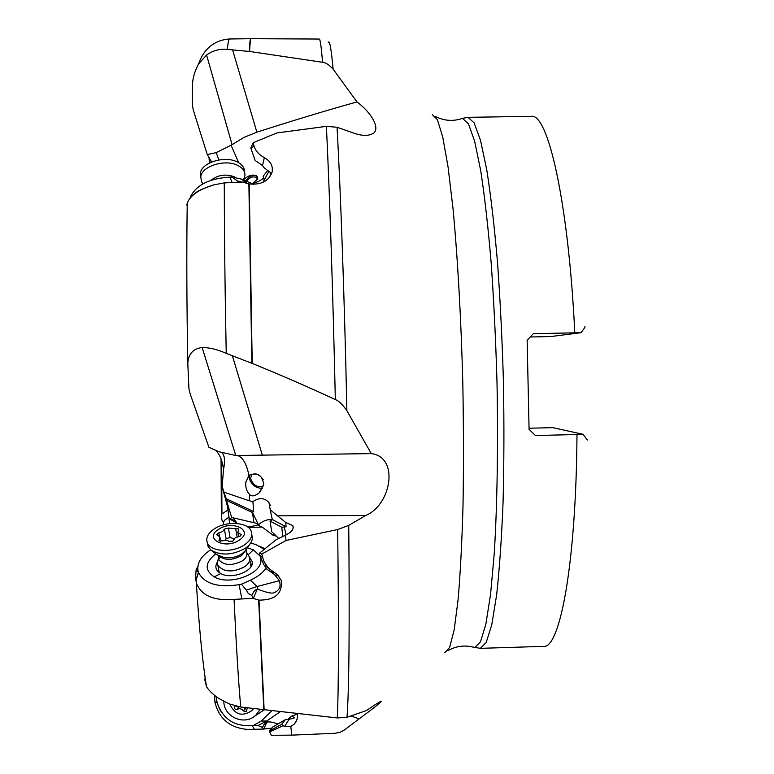 <?xml version="1.0" encoding="UTF-8"?>
<svg xmlns="http://www.w3.org/2000/svg" width="774" height="774" viewBox="0 0 774 774"><rect width="100%" height="100%" fill="white"/><g stroke="black" fill="none" stroke-linecap="round" stroke-linejoin="round"><path stroke-width="1.16" d="M229.636 523.63L227.643 507.096L222.177 486.691L226.289 498.959M258.245 524.849L256.175 523.234L231.687 517.467L222.38 487.117M233.332 517.864L237.192 523.524M229.249 517.98L235.751 521.337M215.404 450.197C219.864 454.338 222.554 460.82 223.473 469.634L222.177 486.691M190.269 394.227L208.883 447.198L218.636 451.677L235.78 455.509L202.12 347.487C193.132 348.716 188.363 353.989 187.801 363.316L188.943 388.858L190.269 394.227M207.268 154.558L216.207 152.623L232.094 144.69L206.581 55.012L198.618 63.923C194.158 72.127 192.097 80.322 192.426 88.488L192.416 105.264L193.268 109.985L207.268 154.558L211.679 161.979M223.434 522.673L221.819 519.644L221.374 514.323L228.185 509.882M223.609 524.801L223.434 522.614L224.431 520.37L229.143 516.974M279.994 711.886L266.682 721.01L257.994 725.519L252.014 725.451C234.764 726.844 223.154 719.356 217.175 702.986L216.139 696.61M214.417 695.255L214.882 701.844L217.059 702.54M258.41 525.111L247.796 527.055M253.93 522.837L252.44 512.253L258.477 524.84C262.512 520.999 267.117 519.238 272.293 519.557L270.213 509.795L285.751 522.518L292.736 525.536C294.178 529.068 291.604 532.338 285.016 535.337L286.09 540.446L261.738 554.097L263.77 561.073L266.324 565.523L269.981 569.316L277.75 574.908L281.214 580.394C282.684 593.523 275.283 600.102 259 600.14L253.292 598.428L257.084 589.546C255.662 589.149 253.891 591.104 251.792 595.419L253.001 598.302L234.077 599.405C213.866 601.021 201.298 595.574 196.344 583.074L195.609 576.775L196.17 569.596L197.834 566.539M226.347 500.304L252.189 512.398M226.26 498.737L253.727 511.595L252.44 512.253M237.657 455.538C242.939 457.424 246.693 464.081 248.928 475.507L245.784 482.405C245.329 487.397 246.664 491.49 249.789 494.692L249.044 500.691L224.17 492.225M249.044 500.691L252.866 501.62C259.319 497.353 264.698 497.711 269.023 502.694L270.213 509.795M253.727 511.595L252.866 501.62M204.607 679.021L206.484 686.567C208.525 690.147 212.54 694.065 218.52 698.322L229.298 703.924L240.743 707.02L337.28 717.943L346.994 717.295C349.093 690.031 349.674 626.069 348.735 525.382L365.686 515.503C391.383 504.929 399.471 456.999 371.297 453.612L235.78 455.509M249.789 494.692C251.898 496.714 255.043 496.095 259.203 492.825L263.76 484.389C262.086 474.694 257.142 471.734 248.928 475.507M346.994 717.295L366.499 710.522C375.506 704.282 380.498 701.225 381.495 701.321C379.637 703.411 372.168 709.265 359.097 718.891L344.488 729.901L340.279 732.214L335.103 733.278L291.817 735.136L271.374 735.3L269.207 730.966L272.845 726.931L285.2 719.762L289.021 719.394L284.726 726.331L283.032 725.731L269.507 731.972M202.12 347.487C209.541 347.545 217.571 349.5 226.231 353.37L252.218 363.422C281.813 375.487 309.523 387.542 335.336 399.587C338.673 400.738 342.514 404.444 346.868 410.675C344.594 302.431 340.744 193.558 337.048 127.255L353.544 133.051C361.313 135.769 367.466 136.089 372.004 134.018C381.563 130.216 372.081 112.946 356.959 101.936L333.12 69.157C331.204 48.278 329.569 39.435 328.224 42.609M346.868 410.675L371.297 453.612M337.048 127.255L326.396 126.355L276.899 132.954L253.137 142.716L253.969 145.715C255.285 150.582 258.739 154.548 264.321 157.635C270.648 161.253 273.232 166.129 272.071 172.254C268.684 181.126 261.07 185.034 249.228 183.97L243.278 182.016L224.286 182.896L214.069 184.802C199.082 189.272 190.133 195.425 187.231 203.281L186.824 205.12M241.836 182.045L236.97 180.787L232.316 177.111L229.936 177.14C209.493 178.349 196.296 184.947 190.365 196.954L190.046 198.27M229.936 177.14L232.103 182.451M232.316 177.111L241.382 179.113L247.786 183.573L245.61 183.012M253.766 184.357L241.382 179.113M243.704 179.703L243.868 179.094M238.769 162.753L231.126 145.406M264.186 180.081L263.208 176.143L267.872 170.338M252.788 183.68C258.855 181.503 262.463 179.5 263.605 177.672M252.537 183.525L257.819 178.794L256.465 175.766C252.401 174.247 248.222 175.475 243.936 179.452M232.094 144.69L243.849 137.462L256.852 132.18C294.207 120.183 327.576 110.102 356.959 101.936M264.321 157.635L262.521 165.568L255.159 160.489L250.824 148.076L253.137 142.716M262.521 165.568L264.127 167.735L270.378 172.554L270.465 175.059L269.178 177.73M236.97 180.787L238.663 181.813L242.407 182.074M248.822 183.893L247.854 183.68M262.966 182.325L269.013 171.17M246.016 180.429C249.441 175.969 253.108 174.547 256.997 176.182L257.2 176.308M257.713 179.065L256.146 177.469C252.982 176.124 249.973 177.246 247.119 180.826M472.885 647.025L480.325 648.341L543.474 646.377C559.931 649.154 576.204 563.414 576.978 434.514L583.025 434.291L552.762 427.645L529.068 428.235M587.379 440.009L583.025 434.291M576.978 434.514L535.444 435.549L529.077 429.328L527.142 340.26L533.238 333.72L574.801 332.81C568.397 201.008 547.76 112.578 531.177 116.361L468.009 117.329L474.172 122.931L480.538 140.384L486.778 169.922C490.784 195.416 494.344 226.056 497.469 261.835C500.227 299.915 502.22 340.018 503.448 382.153C504.174 424.307 504.048 464.468 503.052 502.626C501.6 538.511 499.462 569.277 496.637 594.935L491.771 624.724L486.227 642.459L480.325 648.341M530.19 337L550.798 336.545L580.858 332.714L574.801 332.81M584.96 326.502C585.192 327.112 583.828 329.182 580.858 332.714M333.12 69.157C329.047 64.745 325.535 62.452 322.565 62.278L249.615 51.471L227.304 49.391C219.942 48.617 213.034 50.494 206.581 55.012M257.994 725.519L262.502 727.444L263.537 729.069L248.009 729.466C230.178 728.053 219.158 719.007 214.959 702.318L214.882 701.844M214.959 702.318L217.146 702.889M253.959 725.141L261.235 721.039L271.693 710.938M263.905 710.039L253.553 716.927M279.269 580.742L257.055 586.528L246.364 590.117L241.449 584.186L239.079 584.67C218.055 587.882 204.53 583.848 198.512 572.567L198.067 571.086C196.741 563.327 200.94 556.245 210.673 549.83M198.425 572.315L195.774 580.365M276.347 536.121L273.135 535.318L262.183 527.055L248.444 527.558M259.667 546.192L264.969 548.785M262.183 527.055L258.632 525.488M279.095 538.743L271.732 531.709L270.029 521.086L272.303 519.567L286.07 526.736L285.751 522.518M282.752 536.856L281.784 527.249L286.07 526.736M270.029 521.086L281.784 527.249M348.735 525.382L337.667 529.542L286.09 540.446M285.016 535.337L275.873 539.933L259.619 553.071L261.738 554.097M272.138 570.893L263.992 565.02L259.474 554.861L259.619 553.071M271.606 571.019L279.066 580.268C281.291 585.87 279.83 589.923 274.683 592.449C271.277 594.896 259.996 589.653 258.023 589.498L257.084 589.546M239.079 584.67L241.865 598.863M246.364 590.117L248.29 593.503L251.792 595.419M198.512 572.567L195.841 580.79M241.449 584.186L250.408 580.2L257.055 586.528L258.023 589.498M276.347 575.817L265.792 568.406C262.483 573.108 257.355 577.046 250.408 580.2M265.792 568.406L264.776 565.746M264.234 549.376L255.797 544.499L250.67 543.077L244.681 551.446L241.972 553.807C236.263 557.357 230.091 558.538 223.463 557.348L220.745 556.487M260.751 559.041C263.741 573.157 229.897 586.315 214.185 576.882C204.423 570.157 204.926 562.505 215.675 553.903M247.786 547.895L253.388 549.898L259.638 555.568M217.494 561.914C215.143 565.552 215.365 568.832 218.162 571.734L220.716 573.553C231.049 579.697 253.262 571.618 252.45 562.127L248.909 556.051M297.39 713.822L297.448 717.798L296.2 721.542L294.343 724.048L290.782 726.467L291.817 735.136M290.782 726.467L284.726 726.331M271.519 728.208L263.77 729.031L266.73 722.316C265.54 722.19 264.137 723.893 262.502 727.444M252.092 725.432L254.394 729.321M261.235 721.039L266.682 721.01L267.494 722.065L266.73 722.316M297.429 713.996L291.15 716.395C293.578 716.908 294.555 717.45 294.081 718.02L289.021 719.394M277.895 724C273.154 722.248 269.691 721.6 267.494 722.065M287.938 719.501L291.15 716.395M285.2 719.762L281.707 724.338L269.207 730.966M281.707 724.338L283.032 725.731M263.218 479.541C259.561 474.559 255.778 472.933 251.869 474.685L250.544 478.342C253.156 485.23 257.297 487.872 262.966 486.256L263.499 485.733M262.618 488.162C256.358 488.578 251.908 485.385 249.276 478.593L249.586 475.004M260.093 709.564L259.619 710.368M260.045 709.564L255.894 715.099C244.884 726.128 223.821 717.159 223.821 701.476M253.446 708.732L251.898 710.619C242.185 716.956 234.861 714.808 229.917 704.156M235.093 705.811L234.686 706.778C234.29 708.858 235.132 709.69 237.202 709.294C239.717 708.171 241.788 708.742 243.433 710.996L246.229 711.461L247.351 707.958M246.848 709.748L243.375 707.426M239.514 706.807L238.556 707.223L235.867 706.014M243.558 552.162L244.719 552.626M246.693 552.568L249.257 556.719C250.573 560.192 249.054 563.54 244.7 566.752C232.887 572.692 223.957 572.267 217.91 565.465L217.397 563.53L217.949 560.444M218.626 559.176L220.242 557.183M246.122 549.946L246.48 551.997C247.641 555.055 246.296 557.996 242.446 560.821C232.026 566.036 224.16 565.659 218.829 559.699L218.384 557.241M251.802 534.67L252.372 538.578C251.918 542.071 249.586 545.283 245.397 548.224C232.587 555.297 221.103 555.896 210.934 550.043L208.119 546.589L207.403 542.903M244.778 544.644C233.245 553.042 210.925 552.026 207.451 543.019C205.565 538.143 207.761 533.489 214.04 529.068C225.708 520.825 247.699 521.908 251.144 530.983C252.953 535.685 250.824 540.242 244.778 544.644M218.481 529.397C232.287 519.557 254.278 530.422 239.437 539.991C225.34 550.101 203.398 538.743 218.481 529.397M240.23 534.002L237.86 532.386L238.74 528.884L228.417 528.071L224.383 529.116L222.66 531.506L218.829 532.831L216.662 534.689L219.903 536.904L218.984 540.504L222.09 540.92L226.192 540.175L229.385 541.326L232.78 541.239L235.18 537.833L240.569 535.966L241.178 534.65L240.23 534.002L240.569 535.966M225.36 540.175L226.085 538.627L230.101 537.572L234.174 538.704M243.549 179.655L244.923 175.737C245.242 171.422 242.813 167.968 237.637 165.365C225.041 158.776 201.327 166.323 200.776 177.014L201.53 181.629L202.982 183.825M244.468 172.002C244.652 167.794 242.214 164.427 237.154 161.892C224.576 155.284 200.892 162.83 200.35 173.54L200.747 177.294M228.717 507.986L227.643 507.096M222.448 453.225C224.789 456.215 225.128 461.691 223.473 469.634M216.207 152.623L218.926 159.937M209.619 158.331L209.986 162.733M208.98 157.248L209.444 163.004M221.645 460.491L221.945 513.762M221.045 458.818L221.364 514.458M236.96 523.137L229.336 518.793M276.908 515.813L365.686 515.503M444.789 652.734L449.646 647.403L454.164 629.901L458.073 599.966C460.307 574.018 461.952 542.758 463.007 506.186C463.665 467.244 463.597 426.213 462.813 383.101C461.111 318.433 457.618 257.113 452.983 208.283L448.02 166.691L442.718 136.959L437.397 119.689L432.298 114.6M262.396 455.354L232.423 355.924M335.336 399.587C333.004 294.72 329.55 191.014 326.396 126.355M249.228 183.97L252.218 363.422M248.88 183.912L251.85 363.277M224.286 182.896C224.334 233.061 224.982 289.882 226.231 353.37M250.969 148.831L253.969 145.715M447.962 650.634C456.486 645.826 465.435 644.8 474.81 647.577L480.519 641.743L485.869 624.086L490.561 594.393L494.267 553.294C497.227 505.267 498.224 445.331 496.995 382.308C495.776 340.299 493.822 300.322 491.132 262.367C488.084 226.705 484.621 196.161 480.731 170.744L474.665 141.303L468.502 123.917L462.523 118.354L460.636 118.993M322.565 62.278C321.268 46.537 320.155 38.787 319.227 39.039L251.037 38.7C250.466 38.565 249.992 42.822 249.615 51.471M256.852 132.18L232.597 49.904M251.037 38.7L229.675 38.971C228.814 38.932 228.02 42.396 227.304 49.391M250.728 38.7C250.157 38.632 249.683 42.88 249.305 51.442M273.135 535.318L274.025 533.896M337.28 717.943C338.693 689.083 338.828 626.282 337.667 529.542M259 600.14L264.147 710.068M259.474 554.861L262.696 557.841M258.651 600.082L263.828 710.029M234.077 599.405C236.36 647.838 238.585 683.703 240.743 707.02M284.164 526.93L286.187 534.834M220.716 573.553L214.185 576.882M253.388 549.898L248.038 554.861M351.261 716.027L359.097 718.891M244.758 708.907L243.433 710.996M238.556 707.223L237.202 709.294M235.296 705.859L234.686 706.778M245.861 550.237L241.546 555.655C232.045 560.608 224.344 560.55 218.432 555.48M220.861 556.525L223.463 557.348L216.71 554.542L210.934 550.043M235.644 528.458L237.125 536.904M219.526 540.997L219.245 539.468M219.448 536.266L218.829 532.831M226.085 538.627L224.383 529.116M230.101 537.572L228.417 528.071M236.263 177.981L234.106 176.704C225.466 173.753 217.775 174.953 211.012 180.294M233.187 517.835L236.186 521.947M209.483 162.985L209.028 157.325M221.374 514.323L221.054 458.856M223.434 522.614L221.915 519.983M216.052 696.542L216.923 702.337M256.155 523.224L255.565 523.069M187.231 203.281C186.524 250.95 186.718 304.269 187.811 363.238M214.069 184.802C203.204 188.45 197.051 191.178 195.629 192.987L190.365 196.954M252.779 183.68L257.229 181.822M370.62 134.608L371.849 134.095M269.197 177.71L272.071 172.254M256.997 176.182L256.465 175.766M256.146 177.469L257.026 178.155M435.569 116.545C444.305 120.957 453.293 121.557 462.523 118.354L468.009 117.329M229.675 38.971C209.628 40.374 201.791 54.673 198.589 63.903M216.913 702.328L220.184 710.339L225.292 716.918M197.486 567.061C196.896 570.748 197.012 572.102 197.834 571.115L198.067 571.086M270.339 505.509L269.023 502.694M263.77 561.073L267.823 567.303M281.214 580.394L277.063 574.25M206.484 686.567C202.478 661.838 199.102 627.337 196.344 583.074M293.24 527.539L292.736 525.546M274.683 592.449L275.496 592.129M251.511 565.746L252.45 562.127M297.023 719.607L294.381 723.99M293.53 718.311L294.081 718.02M262.966 486.256L263.518 485.646M260.983 490.851L259.203 492.825M246.771 710.59L246.229 711.461M249.741 559.525L250.96 566.684M217.91 565.465L219.226 572.625M218.384 558.006L217.397 563.53M218.016 555.268L218.829 559.699M207.451 543.019L208.119 546.589M238.585 536.556L237.86 532.386M220.687 541.22L220.068 537.814M201.53 181.629L203.088 183.767M200.35 173.54L200.776 177.014"/></g></svg>
